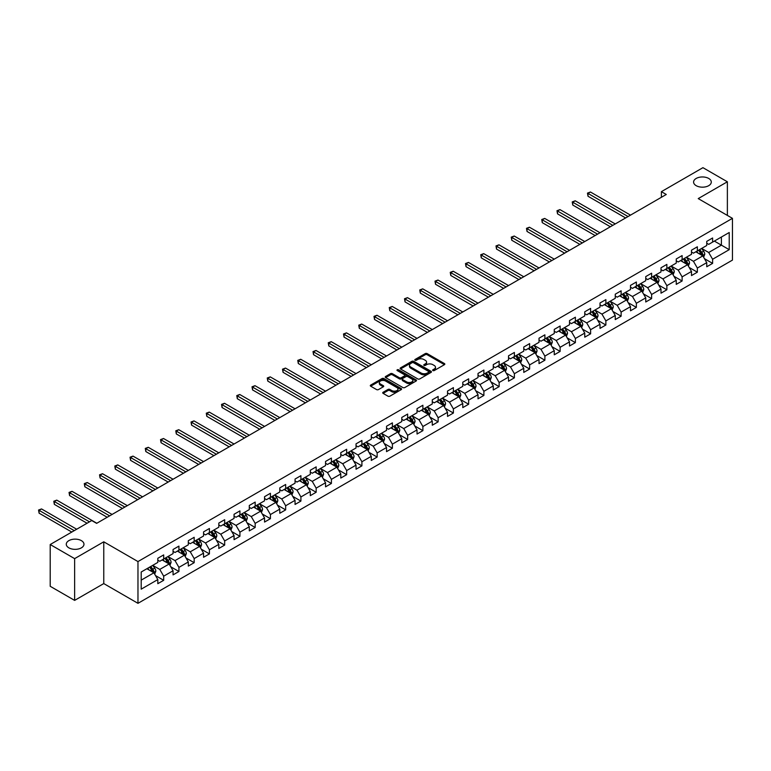<?xml version="1.0" encoding="UTF-8"?>
<svg xmlns="http://www.w3.org/2000/svg" width="771" height="771" viewBox="0 0 771 771"><rect width="100%" height="100%" fill="white"/><g stroke="black" fill="none" stroke-linecap="round" stroke-linejoin="round"><path stroke-width="1.16" d="M432.897 370.562A0.954 0.549 0 0 0 434.237 370.562L444.433 364.673A1.359 0.781 0 0 0 444.828 364.124A1.359 0.781 0 0 0 444.433 363.565L427.163 353.6A1.359 0.781 0 0 0 425.245 353.6L415.049 359.479A0.954 0.549 0 0 0 416.388 360.259L417.709 359.498A4.347 2.506 0 0 1 423.848 359.498L425.293 360.327A4.347 2.506 0 0 1 426.565 362.1A4.347 2.506 0 0 1 425.293 363.873L423.973 364.635A0.954 0.549 0 0 0 425.313 365.406L426.633 364.644A4.347 2.506 0 0 1 432.772 364.644L434.218 365.483A4.347 2.506 0 0 1 435.48 367.256A4.347 2.506 0 0 1 434.218 369.02L432.897 369.791A0.954 0.549 0 0 0 432.897 370.562L432.897 369.791M81.379 540.635A8.847 5.108 0 0 0 71.742 539.527A8.847 5.108 0 0 0 66.277 544.239A8.847 5.108 0 0 0 68.87 547.853A8.847 5.108 0 0 0 78.507 548.962A8.847 5.108 0 0 0 83.972 544.239A8.847 5.108 0 0 0 81.379 540.635M708.694 178.448A8.847 5.108 0 0 0 699.056 177.349A8.847 5.108 0 0 0 693.592 182.062A8.847 5.108 0 0 0 696.184 185.676A8.847 5.108 0 0 0 705.831 186.784A8.847 5.108 0 0 0 711.286 182.062A8.847 5.108 0 0 0 708.694 178.448M383.12 392.266A1.359 0.781 0 0 0 382.724 392.815A1.359 0.781 0 0 0 383.12 393.374L387.967 396.169A1.359 0.781 0 0 0 389.885 396.169L401.209 389.634A1.359 0.781 0 0 0 401.604 389.076A1.359 0.781 0 0 0 401.209 388.526L383.939 378.551A1.359 0.781 0 0 0 382.021 378.551L370.697 385.086A1.359 0.781 0 0 0 370.302 385.645A1.359 0.781 0 0 0 370.697 386.194L376.556 389.577A1.359 0.781 0 0 0 378.474 389.577L383.312 386.782A1.359 0.781 0 0 0 383.717 386.223A1.359 0.781 0 0 0 383.312 385.673L380.411 383.997A3.633 2.091 0 0 1 379.351 382.512A3.633 2.091 0 0 1 381.587 380.575A3.633 2.091 0 0 1 385.548 381.028L396.92 387.591A3.633 2.091 0 0 1 397.981 389.076A3.633 2.091 0 0 1 395.735 391.013A3.633 2.091 0 0 1 391.784 390.56L389.885 389.461A1.359 0.781 0 0 0 387.967 389.461L383.12 392.266L383.12 393.374M103.767 541.811L74.633 558.628L50.202 544.528L50.202 586.288L74.633 600.387L103.767 583.58L137.97 603.327L137.97 561.567L103.767 541.811L103.767 583.58M727.371 215.417L727.371 181.783L698.237 198.6L732.45 218.347L137.97 561.567M727.371 181.783L702.93 167.673L661.393 191.661L661.393 197.299M50.202 544.528L91.739 520.541L96.626 523.364L666.279 194.475L661.393 191.661M417.805 378.937A1.359 0.781 0 0 0 419.723 378.937L431.047 372.403A1.359 0.781 0 0 0 431.442 371.853A1.359 0.781 0 0 0 431.047 371.294L413.776 361.329A1.359 0.781 0 0 0 411.859 361.329L400.535 367.863A1.359 0.781 0 0 0 400.139 368.413A1.359 0.781 0 0 0 400.535 368.972L417.805 378.937M397.605 370.764A0.954 0.549 0 0 1 398.568 370.899L398.568 369.772L416.128 379.91A1.359 0.781 0 0 1 416.523 380.46A1.359 0.781 0 0 1 416.128 381.019L404.804 387.553A1.359 0.781 0 0 1 402.886 387.553L385.616 377.578L385.616 376.479A1.359 0.781 0 0 0 385.221 377.029A1.359 0.781 0 0 0 385.616 377.578M385.616 376.479L390.463 373.675A1.359 0.781 0 0 1 392.381 373.675L399.388 377.723A1.359 0.781 0 0 0 401.305 377.723L404.515 375.863A1.359 0.781 0 0 0 404.92 375.313A1.359 0.781 0 0 0 404.515 374.754L397.229 370.552A0.954 0.549 0 0 1 398.568 369.772M137.97 603.327L732.45 260.106L732.45 218.347M155.52 575.59L163.683 580.303L163.683 576.178L173.061 570.762L173.061 574.887L178.93 571.494L178.93 567.379L188.317 561.963L188.317 566.078L194.176 562.695L194.176 558.58L203.563 553.154L203.563 557.279L209.423 553.896L209.423 549.771L218.81 544.355L218.81 548.47L224.669 545.087L224.669 540.972L234.056 535.556L234.056 539.671L239.926 536.288L239.926 532.163L249.303 526.747L249.303 530.872L255.172 527.48L255.172 523.364L264.549 517.948L264.549 522.063L270.419 518.681L270.419 514.556L279.796 509.139L279.796 513.264L285.665 509.872L285.665 505.757L295.052 500.34L295.052 504.456L300.912 501.073L300.912 496.948L310.299 491.532L310.299 495.657L316.158 492.264L316.158 488.149L325.545 482.733L325.545 486.848L331.405 483.465L331.405 479.35L340.792 473.924L340.792 478.049L346.661 474.666L346.661 470.541L356.038 465.125L356.038 469.24L361.907 465.857L361.907 461.742L371.285 456.326L371.285 460.441L377.154 457.058L377.154 452.934L386.541 447.517L386.541 451.642L392.4 448.25L392.4 444.135L401.787 438.718L401.787 442.833L407.647 439.451L407.647 435.326L417.034 429.91L417.034 434.034L422.894 430.642L422.894 426.527L432.28 421.111L432.28 425.226L438.14 421.843L438.14 417.718L447.527 412.302L447.527 416.427L453.396 413.034L453.396 408.919L462.773 403.503L462.773 407.618L468.643 404.235L468.643 400.12L478.02 394.694L478.02 398.819L483.889 395.436L483.889 391.311L493.276 385.895L493.276 390.01L499.136 386.628L499.136 382.512L508.523 377.096L508.523 381.211L514.382 377.829L514.382 373.704L523.769 368.287L523.769 372.412L529.629 369.02L529.629 364.905L539.016 359.488L539.016 363.604L544.885 360.221L544.885 356.096L554.262 350.68L554.262 354.805L560.132 351.412L560.132 347.297L569.509 341.881L569.509 345.996L575.378 342.613L575.378 338.488L584.755 333.072L584.755 337.197L590.625 333.804L590.625 329.689L600.011 324.273L600.011 328.388L605.871 325.005L605.871 320.89L615.258 315.464L615.258 319.589L621.118 316.206L621.118 312.082L630.505 306.665L630.505 310.78L636.364 307.398L636.364 303.282L645.751 297.866L645.751 301.981L651.62 298.599L651.62 294.474L660.998 289.058L660.998 293.182L666.867 289.79L666.867 285.675L676.244 280.259L676.244 284.374L682.113 280.991L682.113 276.866L691.5 271.45L691.5 275.575L697.36 272.182L697.36 268.067L706.747 262.651L706.747 266.766L712.606 263.383L712.606 259.258L729.221 249.669L729.221 232.514L721.405 237.025L721.405 245.159L729.221 249.669M163.683 580.303L157.814 583.686L157.814 579.57L141.199 589.16L141.199 572.005L157.814 562.416L157.814 558.291L163.683 554.908L163.683 559.023L173.061 553.607L173.061 549.492L178.93 546.109L178.93 550.224L188.317 544.808L188.317 540.683L194.176 537.3L194.176 541.425L203.563 535.999L203.563 531.884L209.423 528.501L209.423 532.616L218.81 527.2L218.81 523.085L224.669 519.693L224.669 523.817L234.056 518.401L234.056 514.276L239.926 510.894L239.926 515.009L249.303 509.592L249.303 505.477L255.172 502.085L255.172 506.21L264.549 500.793L264.549 496.669L270.419 493.286L270.419 497.401L279.796 491.985L279.796 487.87L285.665 484.477L285.665 488.602L295.052 483.186L295.052 479.061L300.912 475.678L300.912 479.793L310.299 474.377L310.299 470.262L316.158 466.879L316.158 470.994L325.545 465.578L325.545 461.453L331.405 458.07L331.405 462.195L340.792 456.769L340.792 452.654L346.661 449.271L346.661 453.387L356.038 447.97L356.038 443.845L361.907 440.463L361.907 444.588L371.285 439.162L371.285 435.046L377.154 431.664L377.154 435.779L386.541 430.363L386.541 426.247L392.4 422.855L392.4 426.98L401.787 421.564L401.787 417.439L407.647 414.056L407.647 418.171L417.034 412.755L417.034 408.64L422.894 405.247L422.894 409.372L432.28 403.956L432.28 399.831L438.14 396.448L438.14 400.563L447.527 395.147L447.527 391.032L453.396 387.64L453.396 391.764L462.773 386.348L462.773 382.223L468.643 378.84L468.643 382.956L478.02 377.539L478.02 373.424L483.889 370.041L483.889 374.157L493.276 368.74L493.276 364.616L499.136 361.233L499.136 365.358L508.523 359.932L508.523 355.816L514.382 352.434L514.382 356.549L523.769 351.133L523.769 347.017L529.629 343.625L529.629 347.75L539.016 342.334L539.016 338.209L544.885 334.826L544.885 338.941L554.262 333.525L554.262 329.41L560.132 326.017L560.132 330.142L569.509 324.726L569.509 320.601L575.378 317.218L575.378 321.334L584.755 315.917L584.755 311.802L590.625 308.41L590.625 312.534L600.011 307.118L600.011 302.993L605.871 299.611L605.871 303.726L615.258 298.31L615.258 294.194L621.118 290.812L621.118 294.927L630.505 289.51L630.505 285.386L636.364 282.003L636.364 286.128L645.751 280.702L645.751 276.587L651.62 273.204L651.62 277.319L660.998 271.903L660.998 267.788L666.867 264.395L666.867 268.52L676.244 263.104L676.244 258.979L682.113 255.596L682.113 259.711L691.5 254.295L691.5 250.18L697.36 246.787L697.36 250.912L706.747 245.496L706.747 241.371L712.606 237.988L712.606 242.104L729.221 232.514M162.112 559.929L169.157 563.996L159.77 569.412L152.735 565.345M157.814 560.16L159.77 561.288L163.683 559.023M159.77 569.412L163.683 576.178M169.157 563.996L173.061 570.762M177.369 551.13L184.404 555.187L175.017 560.604L167.982 556.546M173.061 551.352L175.017 552.479L178.93 550.224M175.017 560.604L178.93 567.379M184.404 555.187L188.317 561.963M192.615 542.321L199.65 546.388L190.264 551.805L183.228 547.738M188.317 542.553L190.264 543.68L194.176 541.425M190.264 551.805L194.176 558.58M199.65 546.388L203.563 553.154M207.862 533.522L214.897 537.58L205.52 542.996L198.475 538.939M203.563 533.744L205.52 534.872L209.423 532.616M205.52 542.996L209.423 549.771M214.897 537.58L218.81 544.355M223.108 524.714L230.144 528.781L220.766 534.197L213.721 530.13M218.81 524.945L220.766 526.073L224.669 523.817M220.766 534.197L224.669 540.972M230.144 528.781L234.056 535.556M238.355 515.915L245.39 519.972L236.013 525.398L228.977 521.331M234.056 516.136L236.013 517.264L239.926 515.009M236.013 525.398L239.926 532.163M245.39 519.972L249.303 526.747M253.601 507.106L260.646 511.173L251.259 516.589L244.224 512.532M249.303 507.337L251.259 508.465L255.172 506.21M251.259 516.589L255.172 523.364M260.646 511.173L264.549 517.948M268.857 498.307L275.893 502.374L266.506 507.79L259.47 503.723M264.549 498.529L266.506 499.666L270.419 497.401M266.506 507.79L270.419 514.556M275.893 502.374L279.796 509.139M284.104 489.508L291.139 493.565L281.752 498.982L274.717 494.924M279.796 489.73L281.752 490.857L285.665 488.602M281.752 498.982L285.665 505.757M291.139 493.565L295.052 500.34M299.35 480.699L306.386 484.766L296.999 490.183L289.963 486.115M295.052 480.931L296.999 482.058L300.912 479.793M296.999 490.183L300.912 496.948M306.386 484.766L310.299 491.532M314.597 471.9L321.632 475.958L312.255 481.374L305.21 477.316M310.299 472.122L312.255 473.249L316.158 470.994M312.255 481.374L316.158 488.149M321.632 475.958L325.545 482.733M329.843 463.092L336.879 467.159L327.502 472.575L320.466 468.508M325.545 463.323L327.502 464.45L331.405 462.195M327.502 472.575L331.405 479.35M336.879 467.159L340.792 473.924M345.09 454.292L352.135 458.35L342.748 463.766L335.713 459.709M340.792 454.514L342.748 455.642L346.661 453.387M342.748 463.766L346.661 470.541M352.135 458.35L356.038 465.125M360.336 445.484L367.381 449.551L357.995 454.967L350.959 450.9M356.038 445.715L357.995 446.843L361.907 444.588M357.995 454.967L361.907 461.742M367.381 449.551L371.285 456.326M375.593 436.685L382.628 440.742L373.241 446.168L366.206 442.101M371.285 436.906L373.241 438.034L377.154 435.779M373.241 446.168L377.154 452.934M382.628 440.742L386.541 447.517M390.839 427.876L397.875 431.943L388.488 437.359L381.452 433.302M386.541 428.107L388.488 429.235L392.4 426.98M388.488 437.359L392.4 444.135M397.875 431.943L401.787 438.718M406.086 419.077L413.121 423.144L403.734 428.56L396.699 424.493M401.787 419.299L403.734 420.436L407.647 418.171M403.734 428.56L407.647 435.326M413.121 423.144L417.034 429.91M421.332 410.278L428.368 414.335L418.99 419.752L411.945 415.694M417.034 410.5L418.99 411.627L422.894 409.372M418.99 419.752L422.894 426.527M428.368 414.335L432.28 421.111M436.579 401.469L443.614 405.536L434.237 410.953L427.201 406.886M432.28 401.701L434.237 402.828L438.14 400.563M434.237 410.953L438.14 417.718M443.614 405.536L447.527 412.302M451.825 392.67L458.87 396.728L449.483 402.144L442.448 398.087M447.527 392.892L449.483 394.02L453.396 391.764M449.483 402.144L453.396 408.919M458.87 396.728L462.773 403.503M467.072 383.862L474.117 387.929L464.73 393.345L457.695 389.278M462.773 384.093L464.73 385.221L468.643 382.956M464.73 393.345L468.643 400.12M474.117 387.929L478.02 394.694M482.328 375.063L489.363 379.12L479.976 384.536L472.941 380.479M478.02 375.284L479.976 376.412L483.889 374.157M479.976 384.536L483.889 391.311M489.363 379.12L493.276 385.895M497.574 366.254L504.61 370.321L495.223 375.737L488.188 371.67M493.276 366.485L495.223 367.613L499.136 365.358M495.223 375.737L499.136 382.512M504.61 370.321L508.523 377.096M512.821 357.455L519.856 361.512L510.479 366.938L503.434 362.871M508.523 357.677L510.479 358.804L514.382 356.549M510.479 366.938L514.382 373.704M519.856 361.512L523.769 368.287M528.068 348.646L535.103 352.713L525.726 358.13L518.681 354.072M523.769 348.877L525.726 350.005L529.629 347.75M525.726 358.13L529.629 364.905M535.103 352.713L539.016 359.488M543.314 339.847L550.349 343.914L540.972 349.33L533.937 345.263M539.016 340.069L540.972 341.196L544.885 338.941M540.972 349.33L544.885 356.096M550.349 343.914L554.262 350.68M558.561 331.048L565.606 335.106L556.219 340.522L549.183 336.464M554.262 331.27L556.219 332.397L560.132 330.142M556.219 340.522L560.132 347.297M565.606 335.106L569.509 341.881M573.817 322.239L580.852 326.306L571.465 331.723L564.43 327.656M569.509 322.461L571.465 323.598L575.378 321.334M571.465 331.723L575.378 338.488M580.852 326.306L584.755 333.072M589.063 313.44L596.099 317.498L586.712 322.914L579.676 318.857M584.755 313.662L586.712 314.79L590.625 312.534M586.712 322.914L590.625 329.689M596.099 317.498L600.011 324.273M604.31 304.632L611.345 308.699L601.958 314.115L594.923 310.048M600.011 304.863L601.958 305.991L605.871 303.726M601.958 314.115L605.871 320.89M611.345 308.699L615.258 315.464M619.556 295.833L626.592 299.89L617.214 305.306L610.169 301.249M615.258 296.054L617.214 297.182L621.118 294.927M617.214 305.306L621.118 312.082M626.592 299.89L630.505 306.665M634.803 287.024L641.838 291.091L632.461 296.507L625.426 292.44M630.505 287.255L632.461 288.383L636.364 286.128M632.461 296.507L636.364 303.282M641.838 291.091L645.751 297.866M650.049 278.225L657.094 282.282L647.707 287.708L640.672 283.641M645.751 278.447L647.707 279.574L651.62 277.319M647.707 287.708L651.62 294.474M657.094 282.282L660.998 289.058M665.296 269.416L672.341 273.483L662.954 278.9L655.919 274.842M660.998 269.648L662.954 270.775L666.867 268.52M662.954 278.9L666.867 285.675M672.341 273.483L676.244 280.259M680.552 260.617L687.587 264.684L678.201 270.101L671.165 266.034M676.244 260.839L678.201 261.967L682.113 259.711M678.201 270.101L682.113 276.866M687.587 264.684L691.5 271.45M695.799 251.818L702.834 255.876L693.447 261.292L686.412 257.235M691.5 252.04L693.447 253.167L697.36 250.912M693.447 261.292L697.36 268.067M702.834 255.876L706.747 262.651M714.37 241.092L721.405 245.159L708.694 252.493L701.658 248.426M706.747 243.231L708.694 244.368L712.606 242.104M708.694 252.493L712.606 259.258M74.633 558.628L74.633 600.387M141.199 580.129L153.911 572.795L146.866 568.738M153.911 572.795L157.814 579.57M704.443 258.671L712.606 263.383M689.197 267.47L697.36 272.182M673.95 276.278L682.113 280.991M658.704 285.077L666.867 289.79M643.457 293.886L651.62 298.599M628.211 302.685L636.364 307.398M612.955 311.494L621.118 316.206M597.708 320.293L605.871 325.005M582.462 329.101L590.625 333.804M567.215 337.9L575.378 342.613M551.969 346.699L560.132 351.412M536.722 355.508L544.885 360.221M521.475 364.307L529.629 369.02M506.219 373.116L514.382 377.829M490.973 381.915L499.136 386.628M475.726 390.724L483.889 395.436M460.48 399.523L468.643 404.235M445.233 408.331L453.396 413.034M429.987 417.13L438.14 421.843M414.731 425.929L422.894 430.642M399.484 434.738L407.647 439.451M384.237 443.537L392.4 448.25M368.991 452.346L377.154 457.058M353.744 461.145L361.907 465.857M338.498 469.953L346.661 474.666M323.251 478.752L331.405 483.465M307.995 487.561L316.158 492.264M292.749 496.36L300.912 501.073M277.502 505.159L285.665 509.872M262.256 513.968L270.419 518.681M247.009 522.767L255.172 527.48M231.763 531.576L239.926 536.288M216.516 540.375L224.669 545.087M201.26 549.183L209.423 553.896M186.013 557.982L194.176 562.695M170.767 566.791L178.93 571.494M433.273 370.697L434.218 370.157A4.347 2.506 0 0 0 435.48 368.384L435.48 367.256M426.565 362.1L426.565 363.228A4.347 2.506 0 0 1 425.293 365.001L424.349 365.541M444.433 363.565L444.433 364.673L427.163 354.727A1.359 0.781 0 0 0 425.245 354.727L415.424 360.394M431.047 371.294L431.047 372.403L413.776 362.457A1.359 0.781 0 0 0 411.859 362.457L400.554 368.981L400.535 367.863M428.647 372.239A0.954 0.549 0 0 0 428.647 371.458L413.487 362.707A0.954 0.549 0 0 0 412.148 362.707L410.76 363.517A4.347 2.506 0 0 0 409.488 365.29A4.347 2.506 0 0 0 410.76 367.054L421.12 373.039A4.347 2.506 0 0 0 427.259 373.039L428.647 372.239L428.647 373.366A0.954 0.549 0 0 0 428.927 372.981L428.927 371.853M409.488 365.29L409.488 366.418A4.347 2.506 0 0 0 410.76 368.191L410.76 367.054M428.647 373.366L427.259 374.166A4.347 2.506 0 0 1 421.12 374.166L410.76 368.191M385.635 377.597L390.463 374.802L390.463 373.675M404.92 375.313L404.92 376.441A1.359 0.781 0 0 1 404.515 376.99L401.305 378.85A1.359 0.781 0 0 1 399.388 378.85L392.381 374.802A1.359 0.781 0 0 0 390.463 374.802M398.568 370.899L416.109 381.028M406.654 381.915A3.633 2.091 0 0 0 410.606 382.368A3.633 2.091 0 0 0 412.851 380.431A3.633 2.091 0 0 0 411.791 378.956L407.782 376.643A1.359 0.781 0 0 0 405.864 376.643L402.645 378.494A1.359 0.781 0 0 0 402.25 379.053A1.359 0.781 0 0 0 402.645 379.602L406.654 381.915L406.654 383.042A3.633 2.091 0 0 0 410.606 383.495A3.633 2.091 0 0 0 412.851 381.568L412.851 380.431M402.25 379.053L402.25 380.18A1.359 0.781 0 0 0 402.645 380.729L402.645 379.602M406.654 383.042L402.645 380.729M397.981 389.076L397.981 390.203A3.633 2.091 0 0 1 395.735 392.14A3.633 2.091 0 0 1 391.784 391.687L389.885 390.589A1.359 0.781 0 0 0 387.967 390.589L383.139 393.383M379.351 382.512L379.351 383.64A3.633 2.091 0 0 0 380.411 385.124L380.411 383.997M383.303 386.791L380.411 385.124M401.209 388.526L401.209 389.634L383.939 379.679A1.359 0.781 0 0 0 382.021 379.679L370.716 386.204M703.605 257.215L704.771 254.285A3.662 2.111 -120 0 0 703.595 251.163L701.581 248.474M698.063 253.119L696.695 251.298M630.505 215.128L590.461 192.018L588.013 193.425L588.013 196.248L625.618 217.952M698.555 250.218L700.569 252.917A3.662 2.111 60 0 1 701.62 255.114L702.795 254.44A3.662 2.111 -120 0 0 701.745 252.242L699.721 249.544M698.805 250.074L701.041 253.061A1.87 1.079 60 0 1 701.388 253.63L702.795 254.44M588.013 196.248L587.473 193.116L628.057 216.545M587.473 193.116L590.461 192.018M688.358 266.014L689.525 263.084A3.662 2.111 -120 0 0 688.349 259.972L686.335 257.273M682.817 261.928L681.448 260.097M615.258 223.937L575.214 200.817L572.766 202.224L572.766 205.047L610.372 226.761M683.308 259.027L685.323 261.716A3.662 2.111 60 0 1 686.373 263.923L687.539 263.248A3.662 2.111 -120 0 0 686.498 261.041L684.475 258.352M683.559 258.883L685.795 261.87A1.87 1.079 60 0 1 686.132 262.429L687.539 263.248M572.766 205.047L572.227 201.915L612.81 225.344M572.227 201.915L575.214 200.817M673.112 274.823L674.268 271.893A3.662 2.111 -120 0 0 673.102 268.771L671.088 266.082M667.57 270.727L666.202 268.906M600.011 232.736L559.958 209.616L557.52 211.032L557.52 213.856L595.116 235.56M668.052 267.826L670.076 270.525A3.662 2.111 60 0 1 671.127 272.722L672.293 272.047A3.662 2.111 -120 0 0 671.242 269.84L669.228 267.151M668.312 267.682L670.548 270.669A1.87 1.079 60 0 1 670.886 271.238L672.293 272.047M557.52 213.856L556.98 210.724L597.564 234.153M556.98 210.724L559.958 209.616M657.865 283.622L659.022 280.692A3.662 2.111 -120 0 0 657.856 277.579L655.842 274.881M652.324 279.536L650.955 277.705M584.755 241.545L544.712 218.424L542.273 219.831L542.273 222.655L579.869 244.368M652.806 276.635L654.83 279.324A3.662 2.111 60 0 1 655.87 281.531L657.046 280.856A3.662 2.111 -120 0 0 655.996 278.649L653.981 275.951M653.066 276.481L655.302 279.468A1.87 1.079 60 0 1 655.639 280.037L657.046 280.856M542.273 222.655L541.734 219.523L582.317 242.952M541.734 219.523L544.712 218.424M642.619 292.431L643.775 289.501A3.662 2.111 -120 0 0 642.609 286.378L640.595 283.689M637.077 288.335L635.699 286.504M569.509 250.344L529.465 227.223L527.027 228.64L527.027 231.454L564.623 253.167M637.559 285.434L639.573 288.132A3.662 2.111 60 0 1 640.624 290.33L641.8 289.655A3.662 2.111 -120 0 0 640.749 287.448L638.735 284.759M637.819 285.289L640.055 288.277A1.87 1.079 60 0 1 640.393 288.846L641.8 289.655M527.027 231.454L526.487 228.322L567.07 251.76M526.487 228.322L529.465 227.223M627.363 301.23L628.529 298.3A3.662 2.111 -120 0 0 627.363 295.187L625.339 292.488M621.821 297.143L620.453 295.312M554.262 259.152L514.218 236.032L511.771 237.439L511.771 240.263L549.376 261.967M622.313 294.243L624.327 296.931A3.662 2.111 60 0 1 625.377 299.138L626.553 298.454A3.662 2.111 -120 0 0 625.503 296.257L623.488 293.558M622.563 294.088L624.809 297.076A1.87 1.079 60 0 1 625.146 297.645L626.553 298.454M511.771 240.263L511.24 237.131L551.824 260.559M511.24 237.131L514.218 236.032M612.116 310.038L613.282 307.109A3.662 2.111 -120 0 0 612.116 303.986L610.092 301.297M606.575 305.942L605.206 304.111M539.016 267.951L498.972 244.831L496.524 246.248L496.524 249.062L534.13 270.775M607.066 303.042L609.08 305.73A3.662 2.111 60 0 1 610.131 307.937L611.307 307.263A3.662 2.111 -120 0 0 610.256 305.056L608.242 302.367M607.317 302.897L609.562 305.885A1.87 1.079 60 0 1 609.9 306.453L611.307 307.263M496.524 249.062L495.994 245.93L536.568 269.368M495.994 245.93L498.972 244.831M596.87 318.837L598.036 315.908A3.662 2.111 -120 0 0 596.86 312.785L594.846 310.096M591.328 314.751L589.96 312.92M523.769 276.76L483.725 253.64L481.277 255.047L481.277 257.871L518.883 279.574M591.82 311.85L593.834 314.539A3.662 2.111 60 0 1 594.884 316.746L596.06 316.062A3.662 2.111 -120 0 0 595.01 313.864L592.986 311.166M592.07 311.696L594.306 314.684A1.87 1.079 60 0 1 594.653 315.252L596.06 316.062M481.277 257.871L480.738 254.738L521.321 278.167M480.738 254.738L483.725 253.64M581.623 327.636L582.789 324.716A3.662 2.111 -120 0 0 581.613 321.594L579.599 318.895M576.082 323.55L574.713 321.719M508.523 285.559L468.479 262.439L466.031 263.846L466.031 266.67L503.636 288.383M576.573 320.649L578.587 323.338A3.662 2.111 60 0 1 579.638 325.545L580.804 324.87A3.662 2.111 -120 0 0 579.763 322.663L577.739 319.975M576.824 320.505L579.06 323.492A1.87 1.079 60 0 1 579.397 324.051L580.804 324.87M466.031 266.67L465.491 263.537L506.075 286.966M465.491 263.537L468.479 262.439M566.377 336.445L567.533 333.515A3.662 2.111 -120 0 0 566.367 330.393L564.353 327.704M560.835 332.349L559.467 330.528M493.276 294.358L453.223 271.247L450.784 272.655L450.784 275.478L488.38 297.182M561.317 329.448L563.341 332.147A3.662 2.111 60 0 1 564.382 334.344L565.557 333.67A3.662 2.111 -120 0 0 564.507 331.472L562.493 328.774M561.577 329.304L563.813 332.291A1.87 1.079 60 0 1 564.15 332.86L565.557 333.67M450.784 275.478L450.245 272.346L490.828 295.775M450.245 272.346L453.223 271.247M551.13 345.244L552.287 342.314A3.662 2.111 -120 0 0 551.12 339.201L549.106 336.503M545.589 341.158L544.22 339.327M478.02 303.167L437.976 280.046L435.538 281.454L435.538 284.277L473.134 305.991M546.07 338.257L548.094 340.946A3.662 2.111 60 0 1 549.135 343.153L550.311 342.478A3.662 2.111 -120 0 0 549.26 340.271L547.246 337.582M546.331 338.112L548.567 341.1A1.87 1.079 60 0 1 548.904 341.659L550.311 342.478M435.538 284.277L434.998 281.145L475.582 304.574M434.998 281.145L437.976 280.046M535.874 354.053L537.04 351.123A3.662 2.111 -120 0 0 535.874 348L533.85 345.312M530.342 349.957L528.964 348.135M462.773 311.966L422.73 288.846L420.291 290.262L420.291 293.086L457.887 314.79M530.824 347.056L532.838 349.755A3.662 2.111 60 0 1 533.889 351.952L535.064 351.277A3.662 2.111 -120 0 0 534.014 349.07L532 346.381M531.084 346.911L533.32 349.899A1.87 1.079 60 0 1 533.657 350.468L535.064 351.277M420.291 293.086L419.752 289.954L460.335 313.383M419.752 289.954L422.73 288.846M520.627 362.852L521.794 359.922A3.662 2.111 -120 0 0 520.627 356.809L518.604 354.111M515.086 358.766L513.717 356.934M447.527 320.775L407.483 297.654L405.035 299.061L405.035 301.885L442.641 323.598M515.577 355.865L517.592 358.554A3.662 2.111 60 0 1 518.642 360.761L519.818 360.086A3.662 2.111 -120 0 0 518.767 357.879L516.753 355.18M515.828 355.71L518.073 358.698A1.87 1.079 60 0 1 518.411 359.267L519.818 360.086M405.035 301.885L404.505 298.753L445.089 322.182M404.505 298.753L407.483 297.654M505.381 371.661L506.547 368.731A3.662 2.111 -120 0 0 505.381 365.608L503.357 362.919M499.839 367.565L498.471 365.733M432.28 329.574L392.237 306.453L389.789 307.87L389.789 310.684L427.394 332.397M500.331 364.664L502.345 367.362A3.662 2.111 60 0 1 503.396 369.56L504.571 368.885A3.662 2.111 -120 0 0 503.521 366.678L501.497 363.989M500.581 364.519L502.817 367.507A1.87 1.079 60 0 1 503.164 368.075L504.571 368.885M389.789 310.684L389.249 307.562L429.832 330.99M389.249 307.562L392.237 306.453M490.134 380.46L491.3 377.53A3.662 2.111 -120 0 0 490.125 374.417L488.11 371.718M484.593 376.373L483.224 374.542M417.034 338.382L376.99 315.262L374.542 316.669L374.542 319.493L412.148 341.196M485.084 373.472L487.099 376.161A3.662 2.111 60 0 1 488.149 378.368L489.315 377.684A3.662 2.111 -120 0 0 488.274 375.487L486.25 372.788M485.335 373.318L487.571 376.306A1.87 1.079 60 0 1 487.918 376.874L489.315 377.684M374.542 319.493L374.002 316.361L414.586 339.789M374.002 316.361L376.99 315.262M474.888 389.268L476.044 386.338A3.662 2.111 -120 0 0 474.878 383.216L472.864 380.527M469.346 385.172L467.978 383.341M401.787 347.181L361.734 324.061L359.296 325.478L359.296 328.292L396.901 350.005M469.828 382.271L471.852 384.97A3.662 2.111 60 0 1 472.902 387.167L474.069 386.493A3.662 2.111 -120 0 0 473.028 384.286L471.004 381.597M470.088 382.127L472.324 385.115A1.87 1.079 60 0 1 472.662 385.683L474.069 386.493M359.296 328.292L358.756 325.16L399.339 348.598M358.756 325.16L361.734 324.061M459.641 398.067L460.798 395.137A3.662 2.111 -120 0 0 459.632 392.015L457.617 389.326M454.1 393.981L452.731 392.15M386.531 355.99L346.487 332.87L344.049 334.277L344.049 337.1L381.645 358.804M454.582 391.08L456.605 393.769A3.662 2.111 60 0 1 457.646 395.976L458.822 395.292A3.662 2.111 -120 0 0 457.772 393.094L455.757 390.396M454.842 390.926L457.078 393.914A1.87 1.079 60 0 1 457.415 394.482L458.822 395.292M344.049 337.1L343.509 333.968L384.093 357.397M343.509 333.968L346.487 332.87M444.395 406.866L445.551 403.946A3.662 2.111 -120 0 0 444.385 400.824L442.371 398.125M438.853 402.78L437.475 400.949M371.285 364.789L331.241 341.669L328.803 343.076L328.803 345.9L366.398 367.613M439.335 399.879L441.359 402.568A3.662 2.111 60 0 1 442.4 404.775L443.576 404.1A3.662 2.111 -120 0 0 442.525 401.893L440.511 399.205M439.595 399.735L441.831 402.722A1.87 1.079 60 0 1 442.168 403.281L443.576 404.1M328.803 345.9L328.263 342.767L368.846 366.196M328.263 342.767L331.241 341.669M429.139 415.675L430.305 412.745A3.662 2.111 -120 0 0 429.139 409.623L427.115 406.934M423.607 411.579L422.229 409.758M356.038 373.588L315.994 350.477L313.546 351.884L313.546 354.708L351.152 376.412M424.089 408.678L426.103 411.377A3.662 2.111 60 0 1 427.153 413.574L428.329 412.899A3.662 2.111 -120 0 0 427.279 410.702L425.264 408.004M424.349 408.534L426.585 411.521A1.87 1.079 60 0 1 426.922 412.09L428.329 412.899M313.546 354.708L313.016 351.576L353.6 375.005M313.016 351.576L315.994 350.477M413.892 424.474L415.058 421.544A3.662 2.111 -120 0 0 413.892 418.431L411.868 415.733M408.351 420.388L406.982 418.557M340.792 382.397L300.748 359.276L298.3 360.683L298.3 363.507L335.905 385.221M408.842 417.487L410.856 420.176A3.662 2.111 60 0 1 411.907 422.383L413.083 421.708A3.662 2.111 -120 0 0 412.032 419.501L410.018 416.812M409.093 417.342L411.338 420.33A1.87 1.079 60 0 1 411.675 420.889L413.083 421.708M298.3 363.507L297.77 360.375L338.344 383.804M297.77 360.375L300.748 359.276M398.646 433.283L399.812 430.353A3.662 2.111 -120 0 0 398.636 427.23L396.622 424.542M393.104 429.187L391.735 427.365M325.545 391.196L285.501 368.075L283.053 369.492L283.053 372.316L320.659 394.02M393.595 426.286L395.61 428.984A3.662 2.111 60 0 1 396.66 431.182L397.836 430.507A3.662 2.111 -120 0 0 396.786 428.3L394.762 425.611M393.846 426.141L396.082 429.129A1.87 1.079 60 0 1 396.429 429.698L397.836 430.507M283.053 372.316L282.514 369.184L323.097 392.612M282.514 369.184L285.501 368.075M383.399 442.082L384.565 439.152A3.662 2.111 -120 0 0 383.389 436.039L381.375 433.341M377.857 437.995L376.489 436.164M310.299 400.004L270.255 376.884L267.807 378.291L267.807 381.115L305.412 402.828M378.349 435.095L380.363 437.783A3.662 2.111 60 0 1 381.414 439.99L382.58 439.316A3.662 2.111 -120 0 0 381.539 437.109L379.515 434.41M378.6 434.94L380.835 437.928A1.87 1.079 60 0 1 381.173 438.497L382.58 439.316M267.807 381.115L267.267 377.983L307.851 401.412M267.267 377.983L270.255 376.884M368.152 450.89L369.309 447.961A3.662 2.111 -120 0 0 368.143 444.838L366.129 442.149M362.611 446.795L361.242 444.963M295.052 408.803L254.999 385.683L252.56 387.1L252.56 389.914L290.156 411.627M363.093 443.894L365.117 446.592A3.662 2.111 60 0 1 366.167 448.789L367.333 448.115A3.662 2.111 -120 0 0 366.283 445.908L364.269 443.219M363.353 443.749L365.589 446.737A1.87 1.079 60 0 1 365.926 447.305L367.333 448.115M252.56 389.914L252.021 386.791L292.604 410.22M252.021 386.791L254.999 385.683M352.906 459.689L354.062 456.76A3.662 2.111 -120 0 0 352.896 453.647L350.882 450.948M347.364 455.603L345.996 453.772M279.796 417.612L239.752 394.492L237.314 395.899L237.314 398.723L274.91 420.436M347.846 452.702L349.87 455.391A3.662 2.111 60 0 1 350.911 457.598L352.087 456.914A3.662 2.111 -120 0 0 351.036 454.717L349.022 452.018M348.106 452.548L350.342 455.536A1.87 1.079 60 0 1 350.68 456.104L352.087 456.914M237.314 398.723L236.774 395.59L277.358 419.019M236.774 395.59L239.752 394.492M337.659 468.498L338.816 465.568A3.662 2.111 -120 0 0 337.65 462.446L335.636 459.757M332.118 464.402L330.74 462.571M264.549 426.411L224.506 403.291L222.067 404.708L222.067 407.522L259.663 429.235M332.6 461.501L334.614 464.2A3.662 2.111 60 0 1 335.664 466.397L336.84 465.723A3.662 2.111 -120 0 0 335.79 463.516L333.776 460.827M332.86 461.357L335.096 464.344A1.87 1.079 60 0 1 335.433 464.913L336.84 465.723M222.067 407.522L221.528 404.389L262.111 427.828M221.528 404.389L224.506 403.291M322.403 477.297L323.569 474.367A3.662 2.111 -120 0 0 322.403 471.245L320.379 468.556M316.862 473.211L315.493 471.38M249.303 435.22L209.259 412.1L206.811 413.507L206.811 416.33L244.417 438.034M317.353 470.31L319.367 472.999A3.662 2.111 60 0 1 320.418 475.206L321.594 474.522A3.662 2.111 -120 0 0 320.543 472.324L318.529 469.626M317.604 470.156L319.849 473.143A1.87 1.079 60 0 1 320.187 473.712L321.594 474.522M206.811 416.33L206.281 413.198L246.865 436.627M206.281 413.198L209.259 412.1M307.157 486.096L308.323 483.176A3.662 2.111 -120 0 0 307.157 480.054L305.133 477.355M301.615 482.01L300.247 480.179M234.056 444.019L194.013 420.899L191.565 422.315L191.565 425.129L229.17 446.843M302.107 479.109L304.121 481.798A3.662 2.111 60 0 1 305.171 484.005L306.347 483.33A3.662 2.111 -120 0 0 305.297 481.123L303.282 478.434M302.357 478.964L304.603 481.952A1.87 1.079 60 0 1 304.94 482.521L306.347 483.33M191.565 425.129L191.035 421.997L231.608 445.426M191.035 421.997L194.013 420.899M291.91 494.905L293.076 491.975A3.662 2.111 -120 0 0 291.901 488.853L289.886 486.164M286.369 490.809L285 488.987M218.81 452.828L178.766 429.707L176.318 431.114L176.318 433.938L213.924 455.642M286.86 487.908L288.874 490.607A3.662 2.111 60 0 1 289.925 492.804L291.091 492.129A3.662 2.111 -120 0 0 290.05 489.932L288.026 487.233M287.111 487.764L289.347 490.751A1.87 1.079 60 0 1 289.694 491.32L291.091 492.129M176.318 433.938L175.778 430.806L216.362 454.235M175.778 430.806L178.766 429.707M276.664 503.704L277.83 500.774A3.662 2.111 -120 0 0 276.654 497.661L274.64 494.963M271.122 499.618L269.754 497.787M203.563 461.627L163.519 438.506L161.072 439.913L161.072 442.737L198.677 464.45M271.614 496.717L273.628 499.406A3.662 2.111 60 0 1 274.678 501.613L275.845 500.938A3.662 2.111 -120 0 0 274.804 498.731L272.78 496.042M271.864 496.572L274.1 499.56A1.87 1.079 60 0 1 274.437 500.119L275.845 500.938M161.072 442.737L160.532 439.605L201.115 463.034M160.532 439.605L163.519 438.506M261.417 512.513L262.574 509.583A3.662 2.111 -120 0 0 261.408 506.46L259.393 503.771M255.876 508.417L254.507 506.595M188.317 470.426L148.263 447.305L145.825 448.722L145.825 451.546L183.421 473.249M256.358 505.516L258.381 508.214A3.662 2.111 60 0 1 259.422 510.412L260.598 509.737A3.662 2.111 -120 0 0 259.548 507.53L257.533 504.841M256.618 505.371L258.854 508.359A1.87 1.079 60 0 1 259.191 508.927L260.598 509.737M145.825 451.546L145.285 448.414L185.869 471.842M145.285 448.414L148.263 447.305M246.171 521.312L247.327 518.382A3.662 2.111 -120 0 0 246.161 515.269L244.147 512.57M240.629 517.225L239.261 515.394M173.061 479.234L133.017 456.114L130.578 457.521L130.578 460.345L168.174 482.058M241.111 514.324L243.135 517.013A3.662 2.111 60 0 1 244.176 519.22L245.351 518.546A3.662 2.111 -120 0 0 244.301 516.339L242.287 513.65M241.371 514.17L243.607 517.158A1.87 1.079 60 0 1 243.944 517.726L245.351 518.546M130.578 460.345L130.039 457.213L170.622 480.641M130.039 457.213L133.017 456.114M230.915 530.12L232.081 527.191A3.662 2.111 -120 0 0 230.915 524.068L228.891 521.379M225.383 526.024L224.004 524.193M157.814 488.033L117.77 464.913L115.332 466.33L115.332 469.154L152.928 490.857M225.864 523.123L227.879 525.822A3.662 2.111 60 0 1 228.929 528.019L230.105 527.345A3.662 2.111 -120 0 0 229.054 525.138L227.04 522.449M226.125 522.979L228.361 525.967A1.87 1.079 60 0 1 228.698 526.535L230.105 527.345M115.332 469.154L114.792 466.021L155.376 489.45M114.792 466.021L117.77 464.913M215.668 538.919L216.834 535.99A3.662 2.111 -120 0 0 215.668 532.877L213.644 530.178M210.126 534.833L208.758 533.002M142.568 496.842L102.524 473.722L100.076 475.129L100.076 477.953L137.681 499.666M210.618 531.932L212.632 534.621A3.662 2.111 60 0 1 213.683 536.828L214.858 536.144A3.662 2.111 -120 0 0 213.808 533.946L211.794 531.248M210.869 531.778L213.114 534.766A1.87 1.079 60 0 1 213.451 535.334L214.858 536.144M100.076 477.953L99.546 474.82L140.129 498.249M99.546 474.82L102.524 473.722M200.421 547.728L201.588 544.798A3.662 2.111 -120 0 0 200.421 541.676L198.398 538.987M194.88 543.632L193.511 541.801M127.321 505.641L87.277 482.521L84.829 483.937L84.829 486.752L122.435 508.465M195.371 540.731L197.386 543.43A3.662 2.111 60 0 1 198.436 545.627L199.612 544.952A3.662 2.111 -120 0 0 198.561 542.745L196.538 540.057M195.622 540.587L197.858 543.574A1.87 1.079 60 0 1 198.205 544.143L199.612 544.952M84.829 486.752L84.29 483.619L124.873 507.058M84.29 483.619L87.277 482.521M185.175 556.527L186.341 553.597A3.662 2.111 -120 0 0 185.165 550.475L183.151 547.786M179.633 552.441L178.265 550.61M112.074 514.45L72.031 491.329L69.583 492.736L69.583 495.56L107.188 517.264M180.125 549.54L182.139 552.229A3.662 2.111 60 0 1 183.19 554.436L184.356 553.751A3.662 2.111 -120 0 0 183.315 551.554L181.291 548.856M180.375 549.386L182.611 552.373A1.87 1.079 60 0 1 182.958 552.942L184.356 553.751M69.583 495.56L69.043 492.428L109.627 515.857M69.043 492.428L72.031 491.329M169.928 565.326L171.085 562.406A3.662 2.111 -120 0 0 169.919 559.283L167.905 556.585M164.387 561.24L163.018 559.409M96.828 523.249L56.775 500.128L54.336 501.545L54.336 504.359L87.046 523.249M164.869 558.339L166.893 561.028A3.662 2.111 60 0 1 167.943 563.235L169.109 562.56A3.662 2.111 -120 0 0 168.068 560.353L166.044 557.664M165.129 558.194L167.365 561.182A1.87 1.079 60 0 1 167.702 561.751L169.109 562.56M54.336 504.359L53.797 501.227L89.494 521.842M53.797 501.227L56.775 500.128M154.682 574.135L155.838 571.205A3.662 2.111 -120 0 0 154.672 568.082L152.658 565.394M149.14 570.048L147.772 568.217M76.686 529.234L41.528 508.937L39.09 510.344L39.09 513.168L71.799 532.057M149.622 567.138L151.646 569.836A3.662 2.111 60 0 1 152.687 572.034L153.863 571.359A3.662 2.111 -120 0 0 152.812 569.162L150.798 566.463M149.882 566.993L152.118 569.981A1.87 1.079 60 0 1 152.456 570.55L153.863 571.359M39.09 513.168L38.55 510.036L74.247 530.641M38.55 510.036L41.528 508.937M434.218 370.157L434.218 369.02M423.973 365.406L423.973 364.635M425.293 365.001L425.293 363.873M415.049 360.259L415.049 359.479M425.245 354.727L425.245 353.6M427.163 354.727L427.163 353.6M411.859 362.457L411.859 361.329M413.776 362.457L413.776 361.329M421.12 374.166L421.12 373.039M427.259 374.166L427.259 373.039M392.381 374.802L392.381 373.675M399.388 378.85L399.388 377.723M401.305 378.85L401.305 377.723M404.515 376.99L404.515 375.863M416.128 381.019L416.128 379.91M387.967 390.589L387.967 389.461M389.885 390.589L389.885 389.461M391.784 391.687L391.784 390.56M383.312 386.782L383.312 385.673M370.697 386.194L370.697 385.086M382.021 379.679L382.021 378.551M383.939 379.679L383.939 378.551M702.468 255.664L704.742 254.353M701.745 252.242L703.595 251.163M699.133 253.746L700.569 252.917M687.221 264.472L689.496 263.162M686.498 261.041L688.349 259.972M683.887 262.545L685.323 261.716M671.975 273.271L674.249 271.961M671.242 269.84L673.102 268.771M668.64 271.353L670.076 270.525M656.728 282.08L659.003 280.769M655.996 278.649L657.856 277.579M653.394 280.152L654.83 279.324M641.482 290.879L643.756 289.568M640.749 287.448L642.609 286.378M638.147 288.952L639.573 288.132M626.235 299.688L628.51 298.377M625.503 296.257L627.363 295.187M622.901 297.76L624.327 296.931M610.989 308.487L613.253 307.176M610.256 305.056L612.116 303.986M607.644 306.559L609.08 305.73M595.732 317.295L598.007 315.975M595.01 313.864L596.86 312.785M592.398 315.368L593.834 314.539M580.486 326.094L582.76 324.784M579.763 322.663L581.613 321.594M577.151 324.167L578.587 323.338M565.239 334.893L567.514 333.583M564.507 331.472L566.367 330.393M561.905 332.976L563.341 332.147M549.993 343.702L552.267 342.391M549.26 340.271L551.12 339.201M546.658 341.775L548.094 340.946M534.746 352.501L537.021 351.19M534.014 349.07L535.874 348M531.412 350.583L532.838 349.755M519.5 361.31L521.765 359.999M518.767 357.879L520.627 356.809M516.165 359.382L517.592 358.554M504.253 370.109L506.518 368.798M503.521 366.678L505.381 365.608M500.909 368.181L502.345 367.362M488.997 378.918L491.272 377.607M488.274 375.487L490.125 374.417M485.663 376.99L487.099 376.161M473.751 387.717L476.025 386.406M473.028 384.286L474.878 383.216M470.416 385.789L471.852 384.97M458.504 396.525L460.779 395.205M457.772 393.094L459.632 392.015M455.169 394.598L456.605 393.769M443.258 405.324L445.532 404.014M442.525 401.893L444.385 400.824M439.923 403.397L441.359 402.568M428.011 414.123L430.285 412.813M427.279 410.702L429.139 409.623M424.676 412.206L426.103 411.377M412.764 422.932L415.029 421.621M412.032 419.501L413.892 418.431M409.43 421.005L410.856 420.176M397.508 431.731L399.783 430.42M396.786 428.3L398.636 427.23M394.174 429.813L395.61 428.984M382.262 440.54L384.536 439.229M381.539 437.109L383.389 436.039M378.927 438.612L380.363 437.783M367.015 449.339L369.29 448.028M366.283 445.908L368.143 444.838M363.681 447.411L365.117 446.592M351.769 458.147L354.043 456.837M351.036 454.717L352.896 453.647M348.434 456.22L349.87 455.391M336.522 466.947L338.797 465.636M335.79 463.516L337.65 462.446M333.188 465.019L334.614 464.2M321.276 475.755L323.55 474.435M320.543 472.324L322.403 471.245M317.941 473.828L319.367 472.999M306.029 484.554L308.294 483.244M305.297 481.123L307.157 480.054M302.685 482.627L304.121 481.798M290.773 493.353L293.047 492.043M290.05 489.932L291.901 488.853M287.438 491.435L288.874 490.607M275.526 502.162L277.801 500.851M274.804 498.731L276.654 497.661M272.192 500.234L273.628 499.406M260.28 510.961L262.554 509.65M259.548 507.53L261.408 506.46M256.945 509.043L258.381 508.214M245.033 519.77L247.308 518.459M244.301 516.339L246.161 515.269M241.699 517.842L243.135 517.013M229.787 528.569L232.061 527.258M229.054 525.138L230.915 524.068M226.452 526.641L227.879 525.822M214.54 537.377L216.805 536.067M213.808 533.946L215.668 532.877M211.206 535.45L212.632 534.621M199.294 546.176L201.559 544.866M198.561 542.745L200.421 541.676M195.95 544.249L197.386 543.43M184.038 554.985L186.312 553.665M183.315 551.554L185.165 550.475M180.703 553.058L182.139 552.229M168.791 563.784L171.066 562.473M168.068 560.353L169.919 559.283M165.457 561.857L166.893 561.028M153.545 572.583L155.819 571.272M152.812 569.162L154.672 568.082M150.21 570.665L151.646 569.836"/></g></svg>
